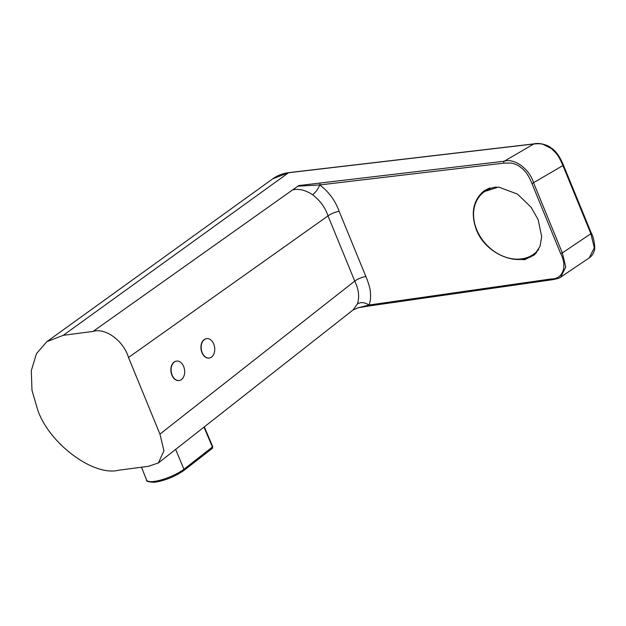 <?xml version="1.0" encoding="UTF-8"?>
<svg xmlns="http://www.w3.org/2000/svg" width="626" height="626" viewBox="0 0 626 626"><rect width="100%" height="100%" fill="white"/><g stroke="black" fill="none" stroke-linecap="round" stroke-linejoin="round"><path stroke-width="0.94" d="M159.943 434.115L163.934 450.736L158.417 462.935L148.385 466.331L118.604 470.228C93.47 476.691 48.953 443.427 37.646 409.74L31.996 390.397L31.3 370.717L36.48 353.627L46.864 341.663L63.273 335.317L93.055 331.428L297.851 186.188L319.753 184.944C328.783 191.775 335.254 200.57 339.151 211.33L365.889 276.528A8.514 2.222 -22.3 0 0 354.746 281.074L159.943 434.115L128.51 357.493C123.643 340.959 105.434 327.429 93.055 331.428M202.198 352.634A9.781 6.722 -97.5 0 1 204.381 339.589A9.781 6.722 -97.5 0 1 206.799 338.611A9.781 6.722 -97.5 0 1 213.724 344.018A9.781 6.722 -97.5 0 1 214.421 346.272A9.781 6.722 -97.5 0 1 214.734 348.651A9.781 6.722 -97.5 0 1 211.549 357.063A9.781 6.722 -97.5 0 1 209.342 358.017A9.781 6.722 -97.5 0 1 202.198 352.634M209.217 358.033A9.789 6.729 -97.5 0 1 209.1 358.049A9.789 6.729 -97.5 0 1 201.415 351.069A9.789 6.729 -97.5 0 1 204.131 339.613A9.789 6.729 -97.5 0 1 206.557 338.635A9.789 6.729 -97.5 0 1 206.682 338.627M172.127 375.107A9.781 6.722 -97.5 0 1 174.302 362.063A9.781 6.722 -97.5 0 1 176.728 361.085A9.781 6.722 -97.5 0 1 183.653 366.492A9.781 6.722 -97.5 0 1 184.349 368.745A9.781 6.722 -97.5 0 1 184.662 371.124A9.781 6.722 -97.5 0 1 181.47 379.536A9.781 6.722 -97.5 0 1 179.263 380.491A9.781 6.722 -97.5 0 1 172.127 375.107M179.146 380.506A9.789 6.729 -97.5 0 1 179.02 380.522A9.789 6.729 -97.5 0 1 171.336 373.542A9.789 6.729 -97.5 0 1 174.059 362.086A9.789 6.729 -97.5 0 1 176.485 361.108A9.789 6.729 -97.5 0 1 176.602 361.1M478.843 196.361L482.239 192.268L498.586 187.049L517.491 194.107L531.067 207.198L538.157 219.656L541.678 236.659L540.019 246.37L534.502 254.821L524.69 259.673L512.311 259.07M483.89 190.922A40.713 32.036 -132.5 0 0 483.014 191.947M589.246 257.889C591.906 255.917 593.534 253.585 594.152 250.877C595.522 249.774 594.371 238.404 591.343 233.185L590.874 233.709L594.301 247.771L589.262 257.881L560.434 277.279M46.864 341.663L272.85 178.762L288.375 172.76L533.634 144.003C538.446 143.542 541.748 143.73 543.556 144.567L550.677 148.237C552.844 149.653 557.132 154.364 556.804 154.262C558.337 155.827 560.403 159.669 563.009 165.773L590.874 233.709L562.336 252.92L565.755 267.036L560.724 277.091M272.842 178.77C277.443 175.476 282.725 173.425 288.696 172.635L63.273 335.317M591.343 233.185L563.478 165.248C559.934 156.602 555.755 150.772 550.943 147.775C548.775 145.553 539.8 142.337 533.962 143.878L504.251 161.218C514.204 157.846 529.612 168.895 533.649 182.98L562.336 252.92L560.653 253.553C567.649 266.527 562.664 279.376 551.396 278.922L369.004 305.042C364.708 302.256 360.85 301.889 357.423 303.923C359.653 296.998 358.761 289.376 354.746 281.074L328.008 215.884C325.254 207.597 320.136 200.563 312.656 194.772C315.84 192.151 318.211 188.872 319.753 184.944L503.907 163.128L511.176 163.05C515.042 163.934 517.866 165.115 519.674 166.586C523.821 169.771 522.616 168.895 525.104 171.485C527.264 173.715 529.557 177.761 531.967 183.614L560.653 253.553M297.851 186.188L298.712 185.578L504.251 161.218A1.416 0.97 83.2 0 0 503.907 163.128M158.417 462.943L353.087 309.94L357.423 303.923M353.095 309.933L358.166 307.742L369.004 305.042C370.561 301.341 370.975 296.622 370.263 290.879C370.036 287.874 367.579 280.346 365.889 276.528M369.004 305.042L370.044 305.824L358.166 307.742M292.671 189.858C298.978 188.489 305.637 190.132 312.656 194.772M320.097 183.042L319.753 184.944M211.995 448.521A1.416 0.955 -128.9 0 0 212.331 448.38L212.331 448.38A1.416 0.955 -128.9 0 0 212.457 447.136L203.982 427.128M475.635 227.277A40.424 31.809 47.5 0 1 481.989 192.886A40.424 31.809 47.5 0 1 489.986 187.925M496.434 186.986A39.861 31.363 -132.5 0 0 475.854 227.449A39.861 31.363 -132.5 0 0 505.096 256.981A39.861 31.363 -132.5 0 0 538.65 249.445M183.465 470.689A1.416 0.962 -126.8 0 0 183.778 470.564A1.416 0.962 -126.8 0 0 183.95 469.289A1.416 0.962 -126.8 0 0 183.95 469.281L175.648 449.398M141.492 467.231L146.601 480.017A22.685 5.931 -22.3 0 0 161.563 479.813A22.685 5.931 -22.3 0 0 183.95 469.281L212.746 446.721L204.326 426.862M563.478 165.248L531.967 183.614M552.781 279.548A1.416 0.978 -98.1 0 1 552.437 279.705L552.437 279.705A1.416 0.978 -98.1 0 1 551.396 278.922M128.51 357.493L328.008 215.884A8.514 2.222 157.7 0 1 339.151 211.33M484.86 190.257L481.989 192.886C473.225 201.689 471.081 213.192 475.572 227.395C483.749 254.109 520.3 269.227 536.631 252.489M288.703 172.635L533.962 143.878M560.7 277.107C559.894 277.991 557.14 278.86 552.437 279.705L370.044 305.824M184.662 371.124A14.187 14.187 0 0 0 184.349 368.745M214.734 348.651A14.187 14.187 0 0 0 214.421 346.272M146.617 480.04C145.975 481.308 148.581 482.059 154.426 482.302C164.857 480.682 174.638 476.769 183.778 470.564L212.331 448.38L212.746 446.721"/></g></svg>
